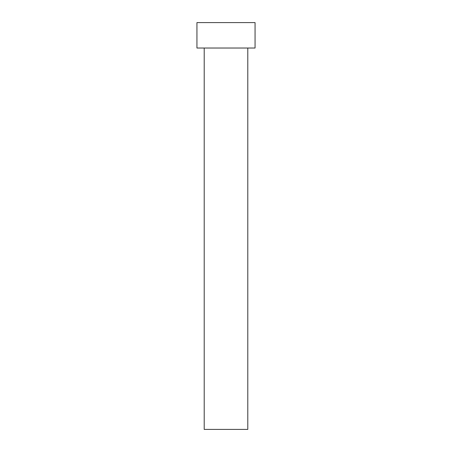 <?xml version="1.0" encoding="UTF-8"?>
<svg xmlns="http://www.w3.org/2000/svg" width="452" height="452" viewBox="0 0 452 452"><rect width="100%" height="100%" fill="white"/><g stroke="black" fill="none" stroke-linecap="round" stroke-linejoin="round"><path stroke-width="0.68" d="M204.208 48.025L204.208 429.4L247.792 429.4L247.792 48.025M226 48.025L255.058 48.025L255.058 22.6L196.942 22.6L196.942 48.025L226 48.025"/></g></svg>
